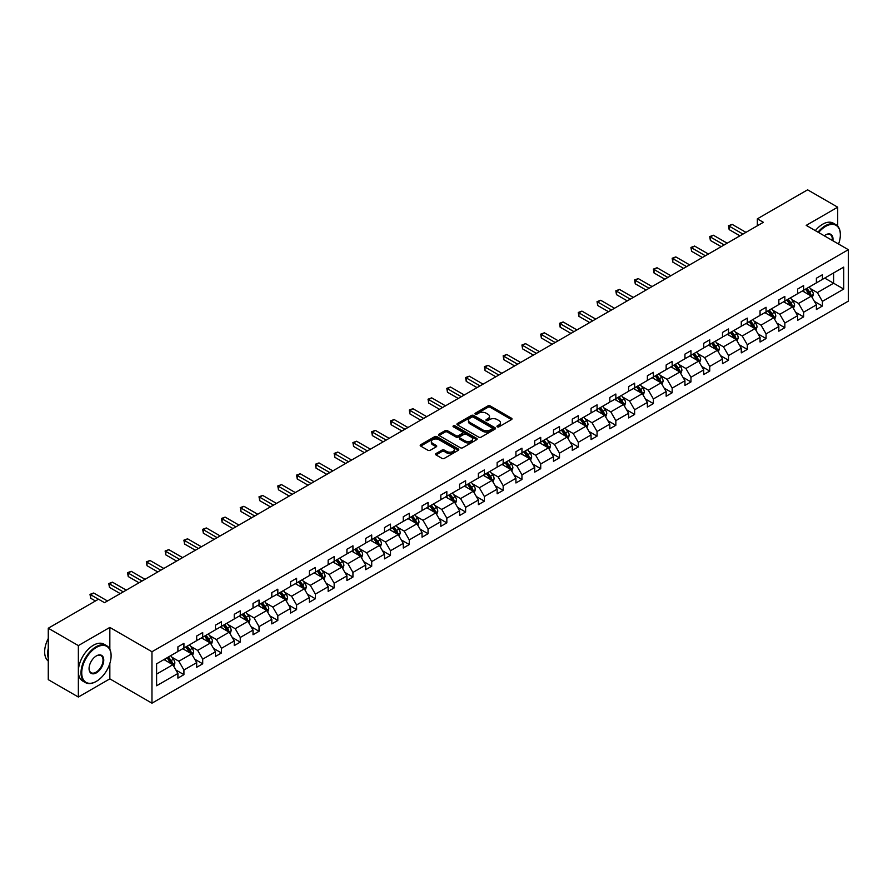 <?xml version="1.0" encoding="UTF-8"?>
<svg xmlns="http://www.w3.org/2000/svg" width="893" height="893" viewBox="0 0 893 893"><rect width="100%" height="100%" fill="white"/><g stroke="black" fill="none" stroke-linecap="round" stroke-linejoin="round"><path stroke-width="1.34" d="M497.301 426.832A1.172 0.67 0 0 0 498.953 426.832L511.51 419.587A1.674 0.96 0 0 0 512.002 418.906A1.674 0.96 0 0 0 511.51 418.225L490.246 405.947A1.674 0.96 0 0 0 487.879 405.947L475.322 413.191A1.172 0.67 0 0 0 476.985 414.151L478.603 413.202A5.347 3.092 0 0 1 486.172 413.202L487.935 414.229A5.347 3.092 0 0 1 489.509 416.417A5.347 3.092 0 0 1 487.935 418.594L486.317 419.531A1.172 0.67 0 0 0 487.969 420.491L489.598 419.554A5.347 3.092 0 0 1 497.155 419.554L498.93 420.581A5.347 3.092 0 0 1 500.493 422.757A5.347 3.092 0 0 1 498.93 424.945L497.301 425.883A1.172 0.67 0 0 0 497.301 426.832L497.301 425.883M436.007 453.555A1.674 0.96 0 0 0 435.516 454.236A1.674 0.96 0 0 0 436.007 454.928L441.979 458.366A1.674 0.96 0 0 0 444.334 458.366L458.276 450.318A1.674 0.96 0 0 0 458.768 449.637A1.674 0.96 0 0 0 458.276 448.956L437.012 436.677A1.674 0.96 0 0 0 434.645 436.677L420.703 444.725A1.674 0.96 0 0 0 420.212 445.406A1.674 0.96 0 0 0 420.703 446.087L427.914 450.251A1.674 0.96 0 0 0 430.281 450.251L436.242 446.801A1.674 0.96 0 0 0 436.733 446.12A1.674 0.96 0 0 0 436.242 445.44L432.67 443.374A4.465 2.579 0 0 1 431.364 441.555A4.465 2.579 0 0 1 434.121 439.166A4.465 2.579 0 0 1 438.988 439.724L452.997 447.806A4.465 2.579 0 0 1 454.303 449.637A4.465 2.579 0 0 1 451.545 452.025A4.465 2.579 0 0 1 446.667 451.456L444.334 450.117A1.674 0.96 0 0 0 441.979 450.117L436.007 453.555L436.007 454.928L441.979 451.501L441.979 450.117M109.839 627.422L78.361 645.594L48.267 628.225L48.267 679.651L78.361 697.031L109.839 678.859L151.966 703.182L151.966 651.745L109.839 627.422L109.839 649.222M837.701 226.13L837.701 207.198L806.223 225.371L848.35 249.694L151.966 651.745M837.701 207.198L807.607 189.818L757.342 218.841L757.342 225.784M48.267 628.225L98.52 599.203L104.537 602.686L763.359 222.312L757.342 218.841M478.726 437.157A1.674 0.96 0 0 0 481.081 437.157L495.023 429.098A1.674 0.96 0 0 0 495.515 428.417A1.674 0.96 0 0 0 495.023 427.736L473.759 415.457A1.674 0.96 0 0 0 471.392 415.457L457.45 423.505A1.674 0.96 0 0 0 456.959 424.186A1.674 0.96 0 0 0 457.45 424.878L478.726 437.157M453.845 427.088A1.172 0.67 0 0 1 455.028 427.256L455.028 425.861L476.65 438.351A1.674 0.96 0 0 1 477.141 439.032A1.674 0.96 0 0 1 476.65 439.713L462.708 447.761A1.674 0.96 0 0 1 460.353 447.761L439.077 435.483L445.049 432.067L445.049 430.672L439.077 434.121A1.674 0.96 0 0 0 438.586 434.802A1.674 0.96 0 0 0 439.077 435.483L439.077 434.121M445.049 432.067A1.674 0.96 0 0 1 447.415 432.067L447.415 430.672A1.674 0.96 0 0 0 445.049 430.672M447.415 430.672L456.033 435.65A1.674 0.96 0 0 0 458.399 435.65L462.362 433.362A1.674 0.96 0 0 0 462.842 432.681A1.674 0.96 0 0 0 462.362 432L453.376 426.821A1.172 0.67 0 0 1 455.028 425.861M78.361 645.594L78.361 697.031M156.599 663.812L177.908 651.51L177.908 646.845L183.925 643.373L183.925 648.028L196.683 640.661L196.683 636.006L202.711 632.534L202.711 637.189L215.47 629.822L215.47 625.167L221.486 621.695L221.486 626.35L234.245 618.983L234.245 614.328L240.262 610.845L240.262 615.5L253.02 608.133L253.02 603.478L259.037 600.007L259.037 604.661L271.807 597.294L271.807 592.639L277.823 589.168L277.823 593.823L290.582 586.455L290.582 581.801L296.599 578.318L296.599 582.984L309.358 575.617L309.358 570.951L315.374 567.479L315.374 572.134L328.144 564.767L328.144 560.112L334.161 556.64L334.161 561.295L346.919 553.928L346.919 549.273L352.936 545.802L352.936 550.456L365.695 543.089L365.695 538.434L371.711 534.952L371.711 539.606L384.47 532.239L384.47 527.584L390.498 524.113L390.498 528.768L403.256 521.4L403.256 516.746L409.273 513.274L409.273 517.929L422.032 510.562L422.032 505.907L428.048 502.424L428.048 507.09L440.807 499.723L440.807 495.057L446.835 491.585L446.835 496.24L459.594 488.873L459.594 484.218L465.61 480.747L465.61 485.401L478.369 478.034L478.369 473.379L484.386 469.908L484.386 474.563L497.144 467.195L497.144 462.541L503.172 459.058L503.172 463.724L515.931 456.356L515.931 451.691L521.947 448.219L521.947 452.874L534.706 445.507L534.706 440.852L540.723 437.38L540.723 442.035L553.481 434.668L553.481 430.013L559.509 426.541L559.509 431.196L572.268 423.829L572.268 419.174L578.284 415.691L578.284 420.346L591.043 412.979L591.043 408.324L597.06 404.853L597.06 409.507L609.819 402.14L609.819 397.485L615.846 394.014L615.846 398.669L628.605 391.301L628.605 386.647L634.622 383.164L634.622 387.83L647.38 380.463L647.38 375.797L653.397 372.325L653.397 376.98L666.156 369.613L666.156 364.958L672.172 361.486L672.172 366.141L684.942 358.774L684.942 354.119L690.959 350.648L690.959 355.302L703.717 347.935L703.717 343.28L709.734 339.798L709.734 344.452L722.493 337.085L722.493 332.43L728.509 328.959L728.509 333.614L741.279 326.246L741.279 321.592L747.296 318.12L747.296 322.775L760.055 315.408L760.055 310.753L766.071 307.27L766.071 311.936L778.83 304.569L778.83 299.903L784.847 296.431L784.847 301.086L797.616 293.719L797.616 289.064L803.633 285.593L803.633 290.247L816.392 282.88L816.392 278.225L822.408 274.754L822.408 279.409L843.718 267.107L843.718 289.064L822.408 301.365L822.408 306.02L816.392 309.503L816.392 304.848L803.633 312.215L803.633 316.87L797.616 320.341L797.616 315.687L784.847 323.054L784.847 327.709L778.83 331.18L778.83 326.525L766.071 333.893L766.071 338.547L760.055 342.03L760.055 337.364L747.296 344.731L747.296 349.397L741.279 352.869L741.279 348.214L728.509 355.581L728.509 360.236L722.493 363.708L722.493 359.053L709.734 366.42L709.734 371.075L703.717 374.547L703.717 369.892L690.959 377.259L690.959 381.914L684.942 385.396L684.942 380.742L672.172 388.109L672.172 392.764L666.156 396.235L666.156 391.58L653.397 398.948L653.397 403.603L647.38 407.074L647.38 402.419L634.622 409.787L634.622 414.441L628.605 417.924L628.605 413.258L615.846 420.625L615.846 425.28L609.819 428.763L609.819 424.108L597.06 431.475L597.06 436.13L591.043 439.602L591.043 434.947L578.284 442.314L578.284 446.969L572.268 450.44L572.268 445.786L559.509 453.153L559.509 457.808L553.481 461.29L553.481 456.624L540.723 463.992L540.723 468.658L534.706 472.129L534.706 467.474L521.947 474.842L521.947 479.496L515.931 482.968L515.931 478.313L503.172 485.68L503.172 490.335L497.144 493.807L497.144 489.152L484.386 496.519L484.386 501.174L478.369 504.657L478.369 500.002L465.61 507.369L465.61 512.024L459.594 515.495L459.594 510.841L446.835 518.208L446.835 522.863L440.807 526.334L440.807 521.679L428.048 529.047L428.048 533.701L422.032 537.184L422.032 532.518L409.273 539.885L409.273 544.551L403.256 548.023L403.256 543.368L390.498 550.735L390.498 555.39L384.47 558.862L384.47 554.207L371.711 561.574L371.711 566.229L365.695 569.701L365.695 565.046L352.936 572.413L352.936 577.068L346.919 580.55L346.919 575.896L334.161 583.252L334.161 587.918L328.144 591.389L328.144 586.734L315.374 594.102L315.374 598.756L309.358 602.228L309.358 597.573L296.599 604.941L296.599 609.595L290.582 613.078L290.582 608.412L277.823 615.779L277.823 620.434L271.807 623.917L271.807 619.262L259.037 626.629L259.037 631.284L253.02 634.756L253.02 630.101L240.262 637.468L240.262 642.123L234.245 645.594L234.245 640.94L221.486 648.307L221.486 652.962L215.47 656.444L215.47 651.778L202.711 659.146L202.711 663.812L196.683 667.283L196.683 662.628L183.925 669.996L183.925 674.65L177.908 678.122L177.908 673.467L156.599 685.768L156.599 663.812M151.966 703.182L848.35 301.131L848.35 249.694M182.719 648.731L191.627 653.866L178.868 661.233L171.903 657.215M178.868 661.233L183.925 669.996M191.627 653.866L196.683 662.628M177.908 650.394L178.868 650.952L183.925 648.028M201.505 637.881L210.413 643.027L197.654 650.394L190.678 646.376M197.654 650.394L202.711 659.146M210.413 643.027L215.47 651.778M196.683 639.555L197.654 640.102L202.711 637.189M220.281 627.042L229.188 632.188L216.43 639.555L209.464 635.526M216.43 639.555L221.486 648.307M229.188 632.188L234.245 640.94M215.47 628.705L216.43 629.264L221.486 626.35M239.056 616.203L247.964 621.338L235.205 628.705L228.24 624.687M235.205 628.705L240.262 637.468M247.964 621.338L253.02 630.101M234.245 617.867L235.205 618.425L240.262 615.5M257.843 605.354L266.75 610.499L253.992 617.867L247.015 613.848M253.992 617.867L259.037 626.629M266.75 610.499L271.807 619.262M253.02 607.028L253.992 607.586L259.037 604.661M276.618 594.515L285.526 599.661L272.767 607.028L265.801 602.998M272.767 607.028L277.823 615.779M285.526 599.661L290.582 608.412M271.807 596.189L272.767 596.736L277.823 593.823M295.393 583.676L304.301 588.822L291.542 596.189L284.577 592.159M291.542 596.189L296.599 604.941M304.301 588.822L309.358 597.573M290.582 585.339L291.542 585.897L296.599 582.984M314.18 572.837L323.087 577.972L310.317 585.339L303.352 581.321M310.317 585.339L315.374 594.102M323.087 577.972L328.144 586.734M309.358 574.5L310.317 575.059L315.374 572.134M332.955 561.987L341.863 567.133L329.104 574.5L322.139 570.482M329.104 574.5L334.161 583.252M341.863 567.133L346.919 575.896M328.144 563.662L329.104 564.22L334.161 561.295M351.73 551.148L360.638 556.294L347.879 563.662L340.914 559.632M347.879 563.662L352.936 572.413M360.638 556.294L365.695 565.046M346.919 552.812L347.879 553.37L352.936 550.456M370.517 540.31L379.425 545.444L366.655 552.812L359.689 548.793M366.655 552.812L371.711 561.574M379.425 545.444L384.47 554.207M365.695 541.973L366.655 542.531L371.711 539.606M389.292 529.46L398.2 534.606L385.441 541.973L378.476 537.954M385.441 541.973L390.498 550.735M398.2 534.606L403.256 543.368M384.47 531.134L385.441 531.692L390.498 528.768M408.068 518.621L416.975 523.767L404.216 531.134L397.251 527.116M404.216 531.134L409.273 539.885M416.975 523.767L422.032 532.518M403.256 520.295L404.216 520.842L409.273 517.929M426.843 507.782L435.762 512.928L422.992 520.295L416.026 516.266M422.992 520.295L428.048 529.047M435.762 512.928L440.807 521.679M422.032 509.445L422.992 510.003L428.048 507.09M445.629 496.943L454.537 502.078L441.778 509.445L434.813 505.427M441.778 509.445L446.835 518.208M454.537 502.078L459.594 510.841M440.807 498.607L441.778 499.165L446.835 496.24M464.405 486.093L473.312 491.239L460.554 498.607L453.588 494.588M460.554 498.607L465.61 507.369M473.312 491.239L478.369 500.002M459.594 487.768L460.554 488.326L465.61 485.401M483.18 475.255L492.088 480.401L479.329 487.768L472.364 483.738M479.329 487.768L484.386 496.519M492.088 480.401L497.144 489.152M478.369 476.918L479.329 477.476L484.386 474.563M501.966 464.416L510.874 469.562L498.115 476.918L491.139 472.899M498.115 476.918L503.172 485.68M510.874 469.562L515.931 478.313M497.144 466.079L498.115 466.637L503.172 463.724M520.742 453.577L529.649 458.712L516.891 466.079L509.925 462.061M516.891 466.079L521.947 474.842M529.649 458.712L534.706 467.474M515.931 455.24L516.891 455.798L521.947 452.874M539.517 442.727L548.425 447.873L535.666 455.24L528.701 451.222M535.666 455.24L540.723 463.992M548.425 447.873L553.481 456.624M534.706 444.401L535.666 444.948L540.723 442.035M558.304 431.888L567.211 437.034L554.453 444.401L547.476 440.372M554.453 444.401L559.509 453.153M567.211 437.034L572.268 445.786M553.481 433.551L554.453 434.11L559.509 431.196M577.079 421.049L585.987 426.184L573.228 433.551L566.262 429.533M573.228 433.551L578.284 442.314M585.987 426.184L591.043 434.947M572.268 422.713L573.228 423.271L578.284 420.346M595.854 410.2L604.762 415.345L592.003 422.713L585.038 418.694M592.003 422.713L597.06 431.475M604.762 415.345L609.819 424.108M591.043 411.874L592.003 412.432L597.06 409.507M614.641 399.361L623.548 404.507L610.79 411.874L603.813 407.844M610.79 411.874L615.846 420.625M623.548 404.507L628.605 413.258M609.819 401.035L610.79 401.582L615.846 398.669M633.416 388.522L642.324 393.668L629.565 401.035L622.6 397.005M629.565 401.035L634.622 409.787M642.324 393.668L647.38 402.419M628.605 390.185L629.565 390.743L634.622 387.83M652.191 377.683L661.099 382.818L648.34 390.185L641.375 386.167M648.34 390.185L653.397 398.948M661.099 382.818L666.156 391.58M647.38 379.346L648.34 379.905L653.397 376.98M670.978 366.833L679.886 371.979L667.127 379.346L660.15 375.328M667.127 379.346L672.172 388.109M679.886 371.979L684.942 380.742M666.156 368.508L667.127 369.066L672.172 366.141M689.753 355.994L698.661 361.14L685.902 368.508L678.937 364.478M685.902 368.508L690.959 377.259M698.661 361.14L703.717 369.892M684.942 357.658L685.902 358.216L690.959 355.302M708.529 345.156L717.436 350.29L704.677 357.658L697.712 353.639M704.677 357.658L709.734 366.42M717.436 350.29L722.493 359.053M703.717 346.819L704.677 347.377L709.734 344.452M727.315 334.306L736.223 339.452L723.464 346.819L716.487 342.8M723.464 346.819L728.509 355.581M736.223 339.452L741.279 348.214M722.493 335.98L723.464 336.538L728.509 333.614M746.09 323.467L754.998 328.613L742.239 335.98L735.274 331.962M742.239 335.98L747.296 344.731M754.998 328.613L760.055 337.364M741.279 325.141L742.239 325.688L747.296 322.775M764.866 312.628L773.773 317.774L761.015 325.141L754.049 321.112M761.015 325.141L766.071 333.893M773.773 317.774L778.83 326.525M760.055 314.291L761.015 314.849L766.071 311.936M783.652 301.789L792.56 306.924L779.79 314.291L772.825 310.273M779.79 314.291L784.847 323.054M792.56 306.924L797.616 315.687M778.83 303.453L779.79 304.011L784.847 301.086M802.427 290.939L811.335 296.085L798.576 303.453L791.611 299.434M798.576 303.453L803.633 312.215M811.335 296.085L816.392 304.848M797.616 292.614L798.576 293.172L803.633 290.247M824.697 278.091L833.604 283.226L817.352 292.614L810.386 288.584M817.352 292.614L822.408 301.365M843.718 289.064L833.604 283.226L833.604 272.945L843.718 267.107M816.392 281.764L817.352 282.322L822.408 279.409M156.599 674.092L172.851 664.716L163.944 659.57M172.851 664.716L177.908 673.467M814.405 301.399L822.408 306.02M795.63 312.249L803.633 316.87M776.843 323.087L784.847 327.709M758.068 333.926L766.071 338.547M739.292 344.776L747.296 349.397M720.506 355.615L728.509 360.236M701.731 366.454L709.734 371.075M682.955 377.292L690.959 381.914M664.169 388.142L672.172 392.764M645.393 398.981L653.397 403.603M626.618 409.82L634.622 414.441M607.832 420.659L615.846 425.28M589.056 431.509L597.06 436.13M570.281 442.348L578.284 446.969M551.494 453.186L559.509 457.808M532.719 464.036L540.723 468.658M513.944 474.875L521.947 479.496M495.157 485.714L503.172 490.335M476.382 496.553L484.386 501.174M457.607 507.403L465.61 512.024M438.831 518.241L446.835 522.863M420.045 529.08L428.048 533.701M401.27 539.93L409.273 544.551M382.494 550.769L390.498 555.39M363.708 561.608L371.711 566.229M344.932 572.446L352.936 577.068M326.157 583.296L334.161 587.918M307.371 594.135L315.374 598.756M288.595 604.974L296.599 609.595M269.82 615.813L277.823 620.434M251.033 626.663L259.037 631.284M232.258 637.502L240.262 642.123M213.483 648.34L221.486 652.962M194.696 659.19L202.711 663.812M175.921 670.029L183.925 674.65M109.839 678.859L109.839 663.499M497.769 426.999L498.93 426.329A5.347 3.092 0 0 0 500.493 424.153L500.493 422.757M489.509 416.417L489.509 417.801A5.347 3.092 0 0 1 487.935 419.989L486.785 420.659M511.488 419.598L490.246 407.331A1.674 0.96 0 0 0 487.879 407.331L475.79 414.307M495.001 429.12L473.759 416.852A1.674 0.96 0 0 0 471.392 416.852L457.473 424.889M492.076 428.897A1.172 0.67 0 0 0 492.076 427.948L473.402 417.165A1.172 0.67 0 0 0 471.75 417.165L470.042 418.158A5.347 3.092 0 0 0 468.468 420.335A5.347 3.092 0 0 0 470.042 422.523L482.8 429.89A5.347 3.092 0 0 0 490.357 429.89L492.076 428.897L492.076 430.292A1.172 0.67 0 0 0 492.423 429.812L492.423 428.417M468.468 420.335L468.468 421.73A5.347 3.092 0 0 0 470.042 423.907L470.042 422.523M492.076 430.292L490.357 431.274A5.347 3.092 0 0 1 482.8 431.274L470.042 423.907M447.415 432.067L456.033 437.045A1.674 0.96 0 0 0 458.399 437.045L462.362 434.757A1.674 0.96 0 0 0 462.842 434.076L462.842 432.681M455.028 427.256L476.628 439.724M464.985 440.818A4.465 2.579 0 0 0 469.863 441.376A4.465 2.579 0 0 0 472.62 438.999A4.465 2.579 0 0 0 471.303 437.168L466.38 434.322A1.674 0.96 0 0 0 464.014 434.322L460.051 436.61A1.674 0.96 0 0 0 459.56 437.291A1.674 0.96 0 0 0 460.051 437.972L464.985 440.818L464.985 442.214A4.465 2.579 0 0 0 469.863 442.772A4.465 2.579 0 0 0 472.62 440.383L472.62 438.999M459.56 437.291L459.56 438.675A1.674 0.96 0 0 0 460.051 439.356L460.051 437.972M464.985 442.214L460.051 439.356M454.303 449.637L454.303 451.021A4.465 2.579 0 0 1 451.545 453.41A4.465 2.579 0 0 1 446.667 452.851L444.334 451.501A1.674 0.96 0 0 0 441.979 451.501M431.364 441.555L431.364 442.939A4.465 2.579 0 0 0 432.67 444.77L432.67 443.374M436.219 446.813L432.67 444.77M458.254 450.329L437.012 438.061A1.674 0.96 0 0 0 434.645 438.061L420.726 446.098L420.703 444.725M812.25 297.67L813.356 294.478A4.51 2.601 -120 0 0 811.916 290.627L809.214 287.021M804.37 292.067L803.198 290.504M810.665 295.706L810.922 294.668A4.51 2.601 -120 0 0 809.627 291.955L806.926 288.35M805.799 288.997L808.768 292.971A2.299 1.328 60 0 1 809.192 293.663L810.922 294.668M805.486 289.176L808.187 292.781A4.51 2.601 60 0 1 809.304 294.913M742.965 234.089L729.157 226.119L732.16 224.389L745.968 232.359M739.951 235.83L729.157 229.601L729.157 226.119L728.487 225.739L732.16 224.389M729.157 229.601L728.487 225.739M838.549 244.035A20.773 11.989 120 0 0 840.346 234.859A20.773 11.989 120 0 0 825.657 226.376A20.773 11.989 120 0 0 818.613 232.526M817.988 232.169A21.276 12.29 -60 0 1 825.299 225.75A21.276 12.29 -60 0 1 835.937 224.701A21.276 12.29 -60 0 1 840.346 234.435A21.276 12.29 -60 0 1 840.346 234.647M824.284 235.797A10.381 5.994 -60 0 1 825.657 234.859L825.657 234.859A10.381 5.994 -60 0 1 832.868 240.764M815.342 230.64A21.276 12.29 -60 0 1 822.654 224.221A21.276 12.29 -60 0 1 833.292 223.172L835.937 224.701M832.198 240.373A9.879 5.704 120 0 0 830.233 234.58A9.879 5.704 120 0 0 825.478 234.971M96.053 681.526L96.411 681.326A20.773 11.989 120 0 0 111.1 655.886A20.773 11.989 120 0 0 96.411 647.403A20.773 11.989 120 0 0 81.732 672.842A20.773 11.989 120 0 0 96.411 681.326L96.053 681.526A21.276 12.29 -60 0 1 85.415 682.587A21.276 12.29 -60 0 1 82.145 665.531A21.276 12.29 -60 0 1 96.053 646.778A21.276 12.29 -60 0 1 106.691 645.728A21.276 12.29 -60 0 1 111.1 655.462A21.276 12.29 -60 0 1 111.1 655.674M96.411 672.842A10.381 5.994 -60 0 1 89.066 668.6A10.381 5.994 -60 0 1 96.411 655.886L96.411 655.886A10.381 5.994 -60 0 1 103.755 660.128A10.381 5.994 -60 0 1 96.411 672.842M89.077 668.388A9.879 5.704 120 0 0 91.119 672.708A9.879 5.704 120 0 0 96.053 672.217A9.879 5.704 120 0 0 102.505 663.51A9.879 5.704 120 0 0 100.987 655.607A9.879 5.704 120 0 0 96.232 655.987M85.415 682.587L82.759 681.058A21.276 12.29 -60 0 1 79.499 664.001A21.276 12.29 -60 0 1 93.408 645.248A21.276 12.29 -60 0 1 104.046 644.199L106.691 645.728M48.267 658.108A21.276 12.29 -60 0 1 48.267 648.374M48.267 661.066A21.276 12.29 -60 0 1 48.267 638.473M793.475 308.509L794.58 305.317A4.51 2.601 -120 0 0 793.14 301.477L790.439 297.871M785.583 302.906L784.411 301.343M791.89 306.545L792.147 305.506A4.51 2.601 -120 0 0 790.852 302.794L788.151 299.188M787.012 299.836L789.992 303.81A2.299 1.328 60 0 1 790.405 304.513L792.147 305.506M786.7 300.026L789.401 303.631A4.51 2.601 60 0 1 790.528 305.763M774.689 319.359L775.794 316.155A4.51 2.601 -120 0 0 774.354 312.316L771.652 308.71M766.808 313.744L765.636 312.182M773.115 317.383L773.36 316.345A4.51 2.601 -120 0 0 772.077 313.633L769.364 310.027M768.237 310.686L771.217 314.649A2.299 1.328 60 0 1 771.63 315.352L773.36 316.345M767.924 310.864L770.626 314.47A4.51 2.601 60 0 1 771.753 316.602M724.178 244.939L710.37 236.958L713.384 235.227L727.192 243.197M721.176 246.669L710.37 240.44L710.37 236.958L709.712 236.578L713.384 235.227M710.37 240.44L709.712 236.578M705.403 255.778L691.595 247.808L694.609 246.066L708.406 254.036M702.389 257.519L691.595 251.279L691.595 247.808L690.936 247.428L694.609 246.066M691.595 251.279L690.936 247.428M755.913 330.198L757.018 326.994A4.51 2.601 -120 0 0 755.578 323.154L752.877 319.549M748.033 324.594L746.861 323.02M754.328 328.222L754.585 327.195A4.51 2.601 -120 0 0 753.29 324.483L750.589 320.866M749.461 321.525L752.431 325.499A2.299 1.328 60 0 1 752.855 326.191L754.585 327.195M749.149 321.703L751.85 325.309A4.51 2.601 60 0 1 752.966 327.441M686.628 266.616L672.82 258.646L675.822 256.905L689.63 264.886M683.614 268.358L672.82 262.118L672.82 258.646L672.15 258.267L675.822 256.905M672.82 262.118L672.15 258.267M737.138 341.037L738.243 337.844A4.51 2.601 -120 0 0 736.803 334.004L734.102 330.388M729.246 335.433L728.074 333.87M735.553 339.072L735.81 338.034A4.51 2.601 -120 0 0 734.515 335.321L731.813 331.716M730.686 332.363L733.655 336.337A2.299 1.328 60 0 1 734.068 337.029L735.81 338.034M730.362 332.542L733.064 336.159A4.51 2.601 60 0 1 734.191 338.28M667.841 277.455L654.033 269.485L657.047 267.755L670.855 275.725M664.838 279.196L654.033 272.968L654.033 269.485L653.375 269.106L657.047 267.755M654.033 272.968L653.375 269.106M718.352 351.875L719.457 348.683A4.51 2.601 -120 0 0 718.017 344.843L715.315 341.238M710.471 346.272L709.299 344.709M716.778 349.911L717.023 348.873A4.51 2.601 -120 0 0 715.74 346.16L713.027 342.555M711.9 343.202L714.88 347.176A2.299 1.328 60 0 1 715.293 347.879L717.023 348.873M711.587 343.392L714.288 346.997A4.51 2.601 60 0 1 715.416 349.13M649.066 288.305L635.258 280.335L638.272 278.594L652.08 286.564M646.052 290.035L635.258 283.807L635.258 280.335L634.599 279.944L638.272 278.594M635.258 283.807L634.599 279.944M699.576 362.725L700.681 359.522A4.51 2.601 -120 0 0 699.241 355.682L696.54 352.076M691.695 357.111L690.523 355.548M697.991 360.75L698.248 359.723A4.51 2.601 -120 0 0 696.953 356.999L694.252 353.394M693.124 354.052L696.093 358.015A2.299 1.328 60 0 1 696.518 358.718L698.248 359.723M692.812 354.231L695.513 357.836A4.51 2.601 60 0 1 696.64 359.968M630.291 299.144L616.483 291.174L619.485 289.432L633.293 297.402M627.277 300.885L616.483 294.645L616.483 291.174L615.813 290.794L619.485 289.432M616.483 294.645L615.813 290.794M680.801 373.564L681.906 370.372A4.51 2.601 -120 0 0 680.466 366.521L677.765 362.915M672.909 367.961L671.737 366.398M679.216 371.6L679.473 370.562A4.51 2.601 -120 0 0 678.178 367.849L675.476 364.244M674.349 364.891L677.318 368.865A2.299 1.328 60 0 1 677.731 369.557L679.473 370.562M674.025 365.07L676.738 368.675A4.51 2.601 60 0 1 677.854 370.807M611.504 309.983L597.696 302.013L600.71 300.271L614.518 308.252M608.501 311.724L597.696 305.484L597.696 302.013L597.037 301.633L600.71 300.271M597.696 305.484L597.037 301.633M662.014 384.403L663.119 381.211A4.51 2.601 -120 0 0 661.68 377.371L658.978 373.754M654.134 378.799L652.962 377.237M660.44 382.438L660.686 381.4A4.51 2.601 -120 0 0 659.402 378.688L656.69 375.082M655.562 375.73L658.543 379.704A2.299 1.328 60 0 1 658.956 380.396L660.686 381.4M655.25 375.92L657.951 379.525A4.51 2.601 60 0 1 659.079 381.657M592.729 320.833L578.921 312.851L581.935 311.121L595.743 319.091M589.715 322.563L578.921 316.334L578.921 312.851L578.262 312.472L581.935 311.121M578.921 316.334L578.262 312.472M643.239 395.253L644.344 392.049A4.51 2.601 -120 0 0 642.904 388.209L640.203 384.604M635.358 389.638L634.186 388.075M641.654 393.277L641.911 392.239A4.51 2.601 -120 0 0 640.616 389.527L637.915 385.921M636.787 386.58L639.756 390.542A2.299 1.328 60 0 1 640.181 391.246L641.911 392.239M636.475 386.758L639.176 390.364A4.51 2.601 60 0 1 640.303 392.496M624.464 406.092L625.569 402.888A4.51 2.601 -120 0 0 624.129 399.048L621.428 395.443M616.583 400.477L615.411 398.914M622.879 404.116L623.135 403.089A4.51 2.601 -120 0 0 621.841 400.377L619.139 396.76M618.012 397.418L620.981 401.381A2.299 1.328 60 0 1 621.394 402.084L623.135 403.089M617.688 397.597L620.401 401.203A4.51 2.601 60 0 1 621.517 403.335M605.677 416.931L606.793 413.738A4.51 2.601 -120 0 0 605.354 409.898L602.641 406.282M597.797 411.327L596.624 409.764M604.103 414.966L604.349 413.928A4.51 2.601 -120 0 0 603.065 411.215L600.364 407.61M599.225 408.257L602.206 412.231A2.299 1.328 60 0 1 602.619 412.923L604.349 413.928M598.913 408.436L601.614 412.053A4.51 2.601 60 0 1 602.742 414.173M586.902 427.769L588.007 424.577A4.51 2.601 -120 0 0 586.567 420.737L583.866 417.131M579.021 422.166L577.849 420.603M585.317 425.805L585.574 424.767A4.51 2.601 -120 0 0 584.279 422.054L581.577 418.449M580.45 419.096L583.419 423.07A2.299 1.328 60 0 1 583.843 423.773L585.574 424.767M580.137 419.286L582.839 422.891A4.51 2.601 60 0 1 583.966 425.023M568.127 438.619L569.232 435.416A4.51 2.601 -120 0 0 567.792 431.576L565.09 427.97M560.246 433.005L559.074 431.442M566.542 436.644L566.798 435.605A4.51 2.601 -120 0 0 565.503 432.893L562.802 429.287M561.675 429.946L564.644 433.909A2.299 1.328 60 0 1 565.068 434.612L566.798 435.605M561.351 430.125L564.063 433.73A4.51 2.601 60 0 1 565.18 435.862M549.34 449.458L550.456 446.266A4.51 2.601 -120 0 0 549.016 442.415L546.304 438.809M541.459 443.854L540.287 442.281M547.766 447.493L548.012 446.455A4.51 2.601 -120 0 0 546.728 443.743L544.027 440.126M542.888 440.785L545.869 444.759A2.299 1.328 60 0 1 546.282 445.451L548.012 446.455M542.576 440.963L545.277 444.569A4.51 2.601 60 0 1 546.404 446.701M530.565 460.297L531.67 457.104A4.51 2.601 -120 0 0 530.23 453.264L527.529 449.648M522.684 454.693L521.512 453.131M528.98 458.332L529.236 457.294A4.51 2.601 -120 0 0 527.942 454.582L525.24 450.976M524.113 451.624L527.082 455.597A2.299 1.328 60 0 1 527.506 456.29L529.236 457.294M523.8 451.802L526.502 455.419A4.51 2.601 60 0 1 527.629 457.54M511.789 471.136L512.895 467.943A4.51 2.601 -120 0 0 511.455 464.103L508.753 460.498M503.909 465.532L502.737 463.969M510.204 469.171L510.461 468.133A4.51 2.601 -120 0 0 509.166 465.42L506.465 461.815M505.338 462.462L508.307 466.436A2.299 1.328 60 0 1 508.731 467.139L510.461 468.133M505.025 462.652L507.726 466.258A4.51 2.601 60 0 1 508.843 468.39M493.003 481.986L494.119 478.782A4.51 2.601 -120 0 0 492.679 474.942L489.978 471.337M485.122 476.371L483.95 474.808M491.429 480.01L491.675 478.983A4.51 2.601 -120 0 0 490.391 476.259L487.69 472.654M486.551 473.312L489.531 477.275A2.299 1.328 60 0 1 489.944 477.978L491.675 478.983M486.238 473.491L488.94 477.096A4.51 2.601 60 0 1 490.067 479.228M474.228 492.824L475.333 489.632A4.51 2.601 -120 0 0 473.893 485.781L471.191 482.175M466.347 487.221L465.175 485.658M472.643 490.86L472.899 489.822A4.51 2.601 -120 0 0 471.604 487.109L468.903 483.504M467.776 484.151L470.756 488.125A2.299 1.328 60 0 1 471.169 488.817L472.899 489.822M467.463 484.33L470.164 487.935A4.51 2.601 60 0 1 471.292 490.067M573.953 331.671L560.145 323.701L563.148 321.96L576.956 329.93M570.94 333.402L560.145 327.173L560.145 323.701L559.476 323.311L563.148 321.96M560.145 327.173L559.476 323.311M555.167 342.51L541.359 334.54L544.373 332.799L558.181 340.769M552.164 344.251L541.359 338.012L541.359 334.54L540.7 334.161L544.373 332.799M541.359 338.012L540.7 334.161M536.392 353.349L522.584 345.379L525.597 343.649L539.405 351.619M533.378 355.09L522.584 348.862L522.584 345.379L521.925 344.999L525.597 343.649M522.584 348.862L521.925 344.999M517.616 364.199L503.808 356.229L506.811 354.488L520.619 362.458M514.602 365.929L503.808 359.7L503.808 356.229L503.139 355.838L506.811 354.488M503.808 359.7L503.139 355.838M498.83 375.038L485.022 367.068L488.036 365.326L501.844 373.296M495.827 376.779L485.022 370.539L485.022 367.068L484.363 366.688L488.036 365.326M485.022 370.539L484.363 366.688M480.054 385.876L466.246 377.906L469.26 376.165L483.068 384.146M477.041 387.618L466.246 381.378L466.246 377.906L465.588 377.527L469.26 376.165M466.246 381.378L465.588 377.527M461.279 396.726L447.471 388.745L450.474 387.015L464.282 394.985M458.265 398.457L447.471 392.228L447.471 388.745L446.801 388.366L450.474 387.015M447.471 392.228L446.801 388.366M442.493 407.565L428.685 399.595L431.699 397.854L445.507 405.824M439.49 409.295L428.685 403.067L428.685 399.595L428.026 399.204L431.699 397.854M428.685 403.067L428.026 399.204M423.717 418.404L409.909 410.434L412.923 408.693L426.731 416.663M420.703 420.145L409.909 413.906L409.909 410.434L409.251 410.054L412.923 408.693M409.909 413.906L409.251 410.054M404.942 429.243L391.134 421.273L394.137 419.543L407.945 427.513M401.928 430.984L391.134 424.755L391.134 421.273L390.475 420.893L394.137 419.543M391.134 424.755L390.475 420.893M455.452 503.663L456.557 500.471A4.51 2.601 -120 0 0 455.117 496.631L452.416 493.025M447.572 498.06L446.4 496.497M453.867 501.699L454.124 500.66A4.51 2.601 -120 0 0 452.829 497.948L450.128 494.342M449 494.99L451.97 498.964A2.299 1.328 60 0 1 452.394 499.667L454.124 500.66M448.688 495.18L451.389 498.785A4.51 2.601 60 0 1 452.505 500.917M386.156 440.093L372.359 432.112L375.361 430.381L389.169 438.351M383.153 441.823L372.359 435.594L372.359 432.112L371.689 431.732L375.361 430.381M372.359 435.594L371.689 431.732M436.666 514.513L437.782 511.309A4.51 2.601 -120 0 0 436.342 507.47L433.641 503.864M428.785 508.898L427.613 507.336M435.092 512.537L435.337 511.499A4.51 2.601 -120 0 0 434.054 508.787L431.352 505.181M430.214 505.84L433.194 509.803A2.299 1.328 60 0 1 433.607 510.506L435.337 511.499M429.901 506.018L432.603 509.624A4.51 2.601 60 0 1 433.73 511.756M367.38 450.932L353.572 442.961L356.586 441.22L370.394 449.19M364.377 452.673L353.572 446.433L353.572 442.961L352.914 442.582L356.586 441.22M353.572 446.433L352.914 442.582M417.891 525.352L418.996 522.148A4.51 2.601 -120 0 0 417.556 518.308L414.854 514.703M410.01 519.748L408.838 518.174M416.317 523.376L416.562 522.349A4.51 2.601 -120 0 0 415.267 519.637L412.566 516.02M411.439 516.679L414.419 520.652A2.299 1.328 60 0 1 414.832 521.345L416.562 522.349M411.126 516.857L413.827 520.463A4.51 2.601 60 0 1 414.955 522.595M348.605 461.77L334.797 453.8L337.811 452.059L351.608 460.04M345.591 463.512L334.797 457.272L334.797 453.8L334.138 453.421L337.811 452.059M334.797 457.272L334.138 453.421M399.115 536.191L400.22 532.998A4.51 2.601 -120 0 0 398.78 529.158L396.079 525.542M391.234 530.587L390.062 529.024M397.53 534.226L397.787 533.188A4.51 2.601 -120 0 0 396.492 530.475L393.791 526.87M392.663 527.517L395.632 531.491A2.299 1.328 60 0 1 396.057 532.183L397.787 533.188M392.351 527.696L395.052 531.313A4.51 2.601 60 0 1 396.168 533.434M329.83 472.609L316.022 464.639L319.024 462.909L332.832 470.879M326.816 474.35L316.022 468.122L316.022 464.639L315.352 464.26L319.024 462.909M316.022 468.122L315.352 464.26M380.34 547.029L381.445 543.837A4.51 2.601 -120 0 0 380.005 539.997L377.304 536.392M372.448 541.426L371.276 539.863M378.755 545.065L379.012 544.027A4.51 2.601 -120 0 0 377.717 541.314L375.015 537.709M373.877 538.356L376.857 542.33A2.299 1.328 60 0 1 377.27 543.033L379.012 544.027M373.564 538.546L376.266 542.151A4.51 2.601 60 0 1 377.393 544.284M311.043 483.459L297.235 475.489L300.249 473.748L314.057 481.718M308.04 485.189L297.235 478.961L297.235 475.489L296.576 475.098L300.249 473.748M297.235 478.961L296.576 475.098M361.553 557.879L362.658 554.676A4.51 2.601 -120 0 0 361.219 550.836L358.517 547.23M353.673 552.265L352.501 550.702M359.979 555.904L360.225 554.877A4.51 2.601 -120 0 0 358.941 552.153L356.229 548.548M355.101 549.206L358.082 553.169A2.299 1.328 60 0 1 358.495 553.872L360.225 554.877M354.789 549.385L357.49 552.99A4.51 2.601 60 0 1 358.618 555.122M292.268 494.298L278.46 486.328L281.474 484.586L295.27 492.556M289.254 496.039L278.46 489.799L278.46 486.328L277.801 485.948L281.474 484.586M278.46 489.799L277.801 485.948M342.778 568.718L343.883 565.526A4.51 2.601 -120 0 0 342.443 561.675L339.742 558.069M334.897 563.115L333.725 561.552M341.193 566.754L341.45 565.716A4.51 2.601 -120 0 0 340.155 563.003L337.454 559.398M336.326 560.045L339.295 564.019A2.299 1.328 60 0 1 339.72 564.711L341.45 565.716M336.014 560.224L338.715 563.829A4.51 2.601 60 0 1 339.831 565.961M273.492 505.137L259.684 497.167L262.687 495.425L276.495 503.406M270.479 506.878L259.684 500.638L259.684 497.167L259.015 496.787L262.687 495.425M259.684 500.638L259.015 496.787M324.003 579.557L325.108 576.365A4.51 2.601 -120 0 0 323.668 572.525L320.967 568.908M316.111 573.953L314.939 572.391M322.418 577.592L322.674 576.554A4.51 2.601 -120 0 0 321.38 573.842L318.678 570.236M317.551 570.884L320.52 574.858A2.299 1.328 60 0 1 320.933 575.55L322.674 576.554M317.227 571.073L319.928 574.679A4.51 2.601 60 0 1 321.056 576.811M254.706 515.987L240.898 508.005L243.912 506.275L257.72 514.245M251.703 517.717L240.898 511.488L240.898 508.005L240.239 507.626L243.912 506.275M240.898 511.488L240.239 507.626M305.216 590.407L306.321 587.203A4.51 2.601 -120 0 0 304.881 583.363L302.18 579.758M297.336 584.792L296.163 583.229M303.642 588.431L303.888 587.393A4.51 2.601 -120 0 0 302.604 584.681L299.892 581.075M298.764 581.734L301.745 585.696A2.299 1.328 60 0 1 302.158 586.4L303.888 587.393M298.452 581.912L301.153 585.518A4.51 2.601 60 0 1 302.281 587.65M235.931 526.825L222.123 518.855L225.136 517.114L238.944 525.084M232.917 528.556L222.123 522.327L222.123 518.855L221.464 518.465L225.136 517.114M222.123 522.327L221.464 518.465M286.441 601.246L287.546 598.042A4.51 2.601 -120 0 0 286.106 594.202L283.405 590.597M278.56 595.631L277.388 594.068M284.856 599.27L285.113 598.243A4.51 2.601 -120 0 0 283.818 595.531L281.116 591.914M279.989 592.572L282.958 596.535A2.299 1.328 60 0 1 283.382 597.238L285.113 598.243M279.676 592.751L282.378 596.357A4.51 2.601 60 0 1 283.505 598.489M217.155 537.664L203.347 529.694L206.35 527.953L220.158 535.923M214.141 539.405L203.347 533.166L203.347 529.694L202.678 529.315L206.35 527.953M203.347 533.166L202.678 529.315M267.666 612.085L268.771 608.892A4.51 2.601 -120 0 0 267.331 605.052L264.629 601.435M259.774 606.481L258.602 604.918M266.081 610.12L266.337 609.082A4.51 2.601 -120 0 0 265.042 606.369L262.341 602.764M261.214 603.411L264.183 607.385A2.299 1.328 60 0 1 264.596 608.077L266.337 609.082M260.89 603.59L263.602 607.207A4.51 2.601 60 0 1 264.719 609.327M198.369 548.503L184.561 540.533L187.575 538.803L201.383 546.773M195.366 550.244L184.561 544.016L184.561 540.533L183.902 540.153L187.575 538.803M184.561 544.016L183.902 540.153M248.879 622.923L249.984 619.731A4.51 2.601 -120 0 0 248.544 615.891L245.843 612.285M240.998 617.32L239.826 615.757M247.305 620.959L247.551 619.921A4.51 2.601 -120 0 0 246.267 617.208L243.555 613.603M242.427 614.25L245.408 618.224A2.299 1.328 60 0 1 245.821 618.927L247.551 619.921M242.115 614.44L244.816 618.045A4.51 2.601 60 0 1 245.943 620.177M179.593 559.353L165.785 551.383L168.799 549.641L182.607 557.612M176.58 561.083L165.785 554.854L165.785 551.383L165.127 550.992L168.799 549.641M165.785 554.854L165.127 550.992M230.104 633.773L231.209 630.57A4.51 2.601 -120 0 0 229.769 626.73L227.068 623.124M222.223 628.159L221.051 626.596M228.519 631.798L228.775 630.759A4.51 2.601 -120 0 0 227.481 628.047L224.779 624.441M223.652 625.1L226.621 629.063A2.299 1.328 60 0 1 227.045 629.766L228.775 630.759M223.339 625.279L226.041 628.884A4.51 2.601 60 0 1 227.168 631.016M160.818 570.192L147.01 562.222L150.013 560.48L163.821 568.45M157.804 571.933L147.01 565.693L147.01 562.222L146.34 561.842L150.013 560.48M147.01 565.693L146.34 561.842M211.328 644.612L212.434 641.42A4.51 2.601 -120 0 0 210.994 637.569L208.292 633.963M203.448 639.008L202.276 637.435M209.743 642.647L210 641.609A4.51 2.601 -120 0 0 208.705 638.897L206.004 635.28M204.877 635.939L207.846 639.913A2.299 1.328 60 0 1 208.259 640.605L210 641.609M204.553 636.117L207.265 639.723A4.51 2.601 60 0 1 208.382 641.855M142.032 581.03L128.224 573.06L131.238 571.319L145.046 579.3M139.029 582.772L128.224 576.532L128.224 573.06L127.565 572.681L131.238 571.319M128.224 576.532L127.565 572.681M192.542 655.451L193.658 652.258A4.51 2.601 -120 0 0 192.218 648.418L189.506 644.802M184.661 649.847L183.489 648.285M190.968 653.486L191.214 652.448A4.51 2.601 -120 0 0 189.93 649.736L187.229 646.13M186.09 646.778L189.07 650.751A2.299 1.328 60 0 1 189.483 651.443L191.214 652.448M185.777 646.956L188.479 650.573A4.51 2.601 60 0 1 189.606 652.694M123.256 591.88L109.448 583.899L112.462 582.169L126.27 590.139M120.242 593.611L109.448 587.382L109.448 583.899L108.79 583.52L112.462 582.169M109.448 587.382L108.79 583.52M173.767 666.29L174.872 663.097A4.51 2.601 -120 0 0 173.432 659.257L170.73 655.652M165.886 660.686L164.714 659.123M172.182 664.325L172.438 663.287A4.51 2.601 -120 0 0 171.143 660.574L168.442 656.969M167.315 657.616L170.284 661.59A2.299 1.328 60 0 1 170.708 662.293L172.438 663.287M167.002 657.806L169.703 661.412A4.51 2.601 60 0 1 170.831 663.544M98.453 599.236L90.673 594.749L93.676 593.008L107.484 600.978M95.451 600.978L90.673 598.221L90.673 594.749L90.003 594.358L93.676 593.008M90.673 598.221L90.003 594.358M498.93 426.329L498.93 424.945M486.317 420.491L486.317 419.531M487.935 419.989L487.935 418.594M475.322 414.151L475.322 413.191M487.879 407.331L487.879 405.947M490.246 407.331L490.246 405.947M511.51 419.587L511.51 418.225M457.45 424.878L457.45 423.505M471.392 416.852L471.392 415.457M473.759 416.852L473.759 415.457M495.023 429.098L495.023 427.736M482.8 431.274L482.8 429.89M490.357 431.274L490.357 429.89M456.033 437.045L456.033 435.65M458.399 437.045L458.399 435.65M462.362 434.757L462.362 433.362M476.65 439.713L476.65 438.351M444.334 451.501L444.334 450.117M446.667 452.851L446.667 451.456M436.242 446.801L436.242 445.44M434.645 438.061L434.645 436.677M437.012 438.061L437.012 436.677M458.276 450.318L458.276 448.956M811.011 295.896L813.322 294.556M809.627 291.955L811.916 290.627M806.904 293.529L808.187 292.781M792.225 306.745L794.547 305.406M790.852 302.794L793.14 301.477M788.117 304.368L789.401 303.631M773.45 317.584L775.771 316.245M772.077 313.633L774.354 312.316M769.342 315.207L770.626 314.47M754.674 328.423L756.985 327.084M753.29 324.483L755.578 323.154M750.566 326.057L751.85 325.309M735.899 339.262L738.21 337.934M734.515 335.321L736.803 334.004M731.791 336.895L733.064 336.159M717.112 350.112L719.434 348.772M715.74 346.16L718.017 344.843M713.005 347.734L714.288 346.997M698.337 360.951L700.648 359.611M696.953 356.999L699.241 355.682M694.229 358.573L695.513 357.836M679.562 371.789L681.872 370.45M678.178 367.849L680.466 366.521M675.454 369.423L676.738 368.675M660.775 382.628L663.097 381.3M659.402 378.688L661.68 377.371M656.668 380.262L657.951 379.525M642 393.478L644.322 392.139M640.616 389.527L642.904 388.209M637.892 391.101L639.176 390.364M623.225 404.317L625.535 402.977M621.841 400.377L624.129 399.048M619.117 401.95L620.401 401.203M604.438 415.156L606.76 413.816M603.065 411.215L605.354 409.898M600.33 412.789L601.614 412.053M585.663 426.006L587.985 424.666M584.279 422.054L586.567 420.737M581.555 423.628L582.839 422.891M566.888 436.844L569.198 435.505M565.503 432.893L567.792 431.576M562.78 434.467L564.063 433.73M548.101 447.683L550.423 446.344M546.728 443.743L549.016 442.415M543.993 445.317L545.277 444.569M529.326 458.522L531.648 457.194M527.942 454.582L530.23 453.264M525.218 456.156L526.502 455.419M510.55 469.372L512.861 468.032M509.166 465.42L511.455 464.103M506.443 466.994L507.726 466.258M491.764 480.211L494.086 478.871M490.391 476.259L492.679 474.942M487.656 477.844L488.94 477.096M472.989 491.05L475.31 489.71M471.604 487.109L473.893 485.781M468.881 488.683L470.164 487.935M454.213 501.899L456.524 500.56M452.829 497.948L455.117 496.631M450.105 499.522L451.389 498.785M435.427 512.738L437.749 511.399M434.054 508.787L436.342 507.47M431.319 510.361L432.603 509.624M416.651 523.577L418.973 522.238M415.267 519.637L417.556 518.308M412.544 521.211L413.827 520.463M397.876 534.416L400.187 533.088M396.492 530.475L398.78 529.158M393.768 532.049L395.052 531.313M379.09 545.266L381.411 543.926M377.717 541.314L380.005 539.997M374.982 542.888L376.266 542.151M360.314 556.105L362.636 554.765M358.941 552.153L361.219 550.836M356.207 553.727L357.49 552.99M341.539 566.943L343.85 565.604M340.155 563.003L342.443 561.675M337.431 564.577L338.715 563.829M322.753 577.782L325.074 576.454M321.38 573.842L323.668 572.525M318.656 575.416L319.928 574.679M303.977 588.632L306.299 587.293M302.604 584.681L304.881 583.363M299.869 586.255L301.153 585.518M285.202 599.471L287.513 598.131M283.818 595.531L286.106 594.202M281.094 597.104L282.378 596.357M266.427 610.31L268.737 608.97M265.042 606.369L267.331 605.052M262.319 607.943L263.602 607.207M247.64 621.16L249.962 619.82M246.267 617.208L248.544 615.891M243.532 618.782L244.816 618.045M228.865 631.998L231.175 630.659M227.481 628.047L229.769 626.73M224.757 629.621L226.041 628.884M210.089 642.837L212.4 641.498M208.705 638.897L210.994 637.569M205.982 640.471L207.265 639.723M191.303 653.676L193.625 652.348M189.93 649.736L192.218 648.418M187.195 651.31L188.479 650.573M172.528 664.526L174.849 663.186M171.143 660.574L173.432 659.257M168.42 662.148L169.703 661.412"/></g></svg>
